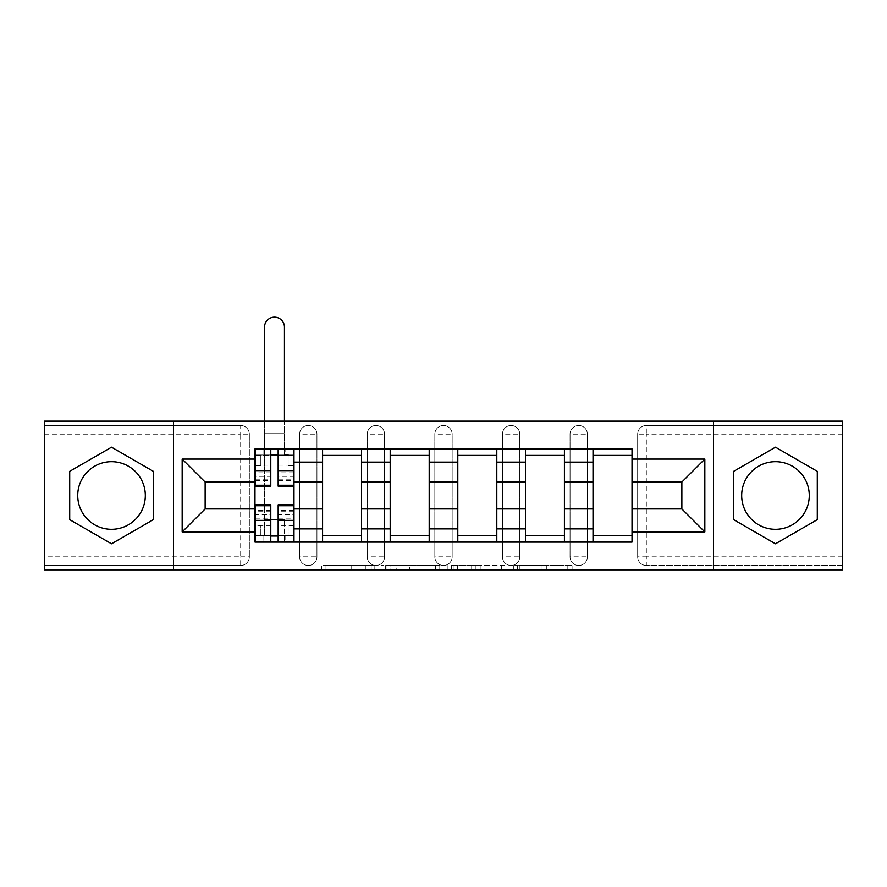 <?xml version="1.0" encoding="UTF-8"?>
<svg xmlns="http://www.w3.org/2000/svg" width="887" height="887" viewBox="0 0 887 887"><rect width="100%" height="100%" fill="white"/><g stroke="black" fill="none" stroke-linecap="round" stroke-linejoin="round"><path stroke-width="0.67" stroke-dasharray="4.43 3.33" d="M374.159 569.831L325.984 569.831L374.159 569.831L374.159 565.496L351.718 565.496L351.718 569.831L351.718 565.496L374.159 565.496L374.159 569.831L374.159 565.496L351.718 565.496L351.718 569.831L351.718 565.496L374.159 565.496L325.984 565.496L374.159 565.496M570.053 434.186A8.67 8.67 0 0 1 578.712 425.516A8.67 8.67 0 0 1 587.382 434.186A8.67 8.67 0 0 0 578.712 425.516A8.67 8.67 0 0 0 570.053 434.186L570.053 556.825A8.67 8.67 0 0 0 578.712 565.496A8.67 8.67 0 0 0 587.382 556.825L587.382 434.186A8.67 8.67 0 0 0 578.712 425.516A8.67 8.67 0 0 0 570.053 434.186L570.053 556.825A8.67 8.67 0 0 0 578.712 565.496A8.67 8.67 0 0 0 587.382 556.825L587.382 434.186L570.053 434.186M502.441 434.186A8.67 8.67 0 0 1 511.112 425.516A8.67 8.67 0 0 1 519.771 434.186A8.67 8.67 0 0 0 511.112 425.516A8.67 8.67 0 0 0 502.441 434.186L502.441 556.825A8.67 8.67 0 0 0 511.112 565.496A8.67 8.67 0 0 0 519.771 556.825L519.771 434.186A8.67 8.67 0 0 0 511.112 425.516A8.67 8.67 0 0 0 502.441 434.186L502.441 556.825A8.67 8.67 0 0 0 511.112 565.496A8.67 8.67 0 0 0 519.771 556.825L519.771 434.186L502.441 434.186M434.83 434.186A8.67 8.67 0 0 1 443.5 425.516A8.67 8.67 0 0 1 452.17 434.186A8.67 8.67 0 0 0 443.5 425.516A8.67 8.67 0 0 0 434.83 434.186L434.83 556.825A8.67 8.67 0 0 0 443.5 565.496A8.67 8.67 0 0 0 452.17 556.825L452.17 434.186A8.67 8.67 0 0 0 443.5 425.516A8.67 8.67 0 0 0 434.83 434.186L434.83 556.825A8.67 8.67 0 0 0 443.5 565.496A8.67 8.67 0 0 0 452.17 556.825L452.17 434.186L434.83 434.186M367.229 434.186A8.67 8.67 0 0 1 375.888 425.516A8.67 8.67 0 0 1 384.559 434.186A8.67 8.67 0 0 0 375.888 425.516A8.67 8.67 0 0 0 367.229 434.186L367.229 556.825A8.67 8.67 0 0 0 375.888 565.496A8.67 8.67 0 0 0 384.559 556.825L384.559 434.186A8.67 8.67 0 0 0 375.888 425.516A8.67 8.67 0 0 0 367.229 434.186L367.229 556.825A8.67 8.67 0 0 0 375.888 565.496A8.67 8.67 0 0 0 384.559 556.825L384.559 434.186L367.229 434.186M299.618 434.186A8.67 8.67 0 0 1 308.288 425.516A8.67 8.67 0 0 1 316.947 434.186A8.67 8.67 0 0 0 308.288 425.516A8.67 8.67 0 0 0 299.618 434.186L299.618 556.825A8.67 8.67 0 0 0 308.288 565.496A8.67 8.67 0 0 0 316.947 556.825L316.947 434.186A8.67 8.67 0 0 0 308.288 425.516A8.67 8.67 0 0 0 299.618 434.186L299.618 556.825A8.67 8.67 0 0 0 308.288 565.496A8.67 8.67 0 0 0 316.947 556.825L316.947 434.186L299.618 434.186M111.529 529.306A33.806 33.806 0 0 1 77.723 495.511A33.806 33.806 0 0 1 111.529 461.706A33.806 33.806 0 0 1 145.324 495.511A33.806 33.806 0 0 1 111.529 529.306M775.471 529.306A33.806 33.806 0 0 1 741.676 495.511A33.806 33.806 0 0 1 775.471 461.706A33.806 33.806 0 0 1 809.277 495.511A33.806 33.806 0 0 1 775.471 529.306M567.824 569.831L517.631 569.831L567.824 569.831L567.824 565.496L546.337 565.496L572.082 565.496L572.082 569.831L572.082 565.496L517.631 565.496L572.082 565.496L572.082 569.831L572.082 565.496L567.824 565.496L567.824 569.831M542.09 569.831L519.327 569.831L542.09 569.831L542.09 565.496L546.337 565.496L542.09 565.496L542.09 569.831L542.09 565.496L519.327 565.496L519.327 569.831L519.327 565.496L542.09 565.496L542.09 569.831M513.373 569.831L517.631 569.831L513.373 569.831L513.373 565.496L517.631 565.496L513.373 565.496L513.373 569.831M321.726 569.831L325.984 569.831L321.726 569.831L321.726 565.496L325.984 565.496L321.726 565.496L321.726 569.831M842.65 556.825L646.324 556.825L646.324 565.496L842.65 565.496L842.65 569.831L44.35 569.831L44.35 565.496L240.676 565.496A8.67 8.67 0 0 0 249.347 556.825L249.347 434.186A8.67 8.67 0 0 0 240.676 425.516A8.67 8.67 0 0 1 249.347 434.186A8.67 8.67 0 0 0 240.676 425.516L44.35 425.516L44.35 421.181L842.65 421.181L842.65 425.516L646.324 425.516A8.67 8.67 0 0 0 637.653 434.186L637.653 556.825A8.67 8.67 0 0 0 646.324 565.496A8.67 8.67 0 0 1 637.653 556.825A8.67 8.67 0 0 0 646.324 565.496L842.65 565.496L842.65 425.516L646.324 425.516A8.67 8.67 0 0 0 637.653 434.186L637.653 556.825L646.324 556.825L646.324 434.186L842.65 434.186M439.775 569.831L435.528 569.831L439.775 569.831L439.775 565.496L439.775 569.831M385.324 569.831L435.528 569.831L381.077 569.831L385.324 569.831L385.324 565.496L439.775 565.496L381.077 565.496L381.077 569.831L381.077 565.496L385.324 565.496L385.324 569.831M451.472 569.831L505.923 569.831L447.225 569.831L451.472 569.831L451.472 565.496L505.923 565.496L505.923 569.831L505.923 565.496L480.189 565.496L480.189 569.831M249.347 556.825L249.347 434.186L240.676 434.186L240.676 556.825L44.35 556.825L44.35 565.496L240.676 565.496A8.67 8.67 0 0 0 249.347 556.825A8.67 8.67 0 0 1 240.676 565.496L240.676 556.825L249.347 556.825M44.35 434.186L240.676 434.186L240.676 425.516L44.35 425.516L44.35 556.825M593.015 448.922L632.021 448.922L632.021 455.419L593.015 455.419L593.015 448.922L564.42 448.922L564.42 455.419L525.414 455.419L525.414 448.922L496.809 448.922L496.809 455.419L457.803 455.419L457.803 448.922L429.197 448.922L429.197 455.419L390.191 455.419L390.191 448.922L361.586 448.922L361.586 455.419L322.58 455.419L322.58 448.922L293.985 448.922L293.985 455.419L254.979 455.419L254.979 535.593L293.985 535.593L293.985 455.419M293.985 535.593L293.985 542.101L322.58 542.101L322.58 535.593L361.586 535.593L361.586 455.419M322.58 455.419L322.58 535.593M361.586 535.593L361.586 542.101L390.191 542.101L390.191 535.593L429.197 535.593L429.197 455.419M390.191 455.419L390.191 535.593M429.197 535.593L429.197 542.101L457.803 542.101L457.803 535.593L496.809 535.593L496.809 455.419M457.803 455.419L457.803 535.593M496.809 535.593L496.809 542.101L525.414 542.101L525.414 535.593L564.42 535.593L564.42 455.419M525.414 455.419L525.414 535.593M564.42 535.593L564.42 542.101L593.015 542.101L593.015 535.593L632.021 535.593L632.021 455.419M593.015 455.419L593.015 535.593M564.42 508.938L593.015 508.938M496.809 508.938L525.414 508.938M429.197 508.938L457.803 508.938M361.586 508.938L390.191 508.938M293.985 508.938L322.58 508.938M593.015 482.073L564.42 482.073M525.414 482.073L496.809 482.073M457.803 482.073L429.197 482.073M390.191 482.073L361.586 482.073M322.58 482.073L293.985 482.073M254.979 482.073L205.141 482.073L205.141 508.938L254.979 508.938M173.497 569.831L173.497 421.181M713.503 569.831L713.503 421.181M632.021 508.938L681.859 508.938L681.859 482.073L632.021 482.073M293.985 542.101L254.979 542.101L254.979 535.593M254.979 455.419L254.979 448.922L293.985 448.922M322.58 448.922L361.586 448.922M390.191 448.922L429.197 448.922M457.803 448.922L496.809 448.922M525.414 448.922L564.42 448.922M632.021 535.593L632.021 542.101L593.015 542.101M564.42 542.101L525.414 542.101M496.809 542.101L457.803 542.101M429.197 542.101L390.191 542.101M361.586 542.101L322.58 542.101M293.763 535.593L278.163 535.593M270.79 535.593L255.19 535.593M255.19 455.419L270.79 455.419M278.163 455.419L293.763 455.419M587.382 556.825A8.67 8.67 0 0 1 578.712 565.496A8.67 8.67 0 0 1 570.053 556.825L587.382 556.825M519.771 556.825A8.67 8.67 0 0 1 511.112 565.496A8.67 8.67 0 0 1 502.441 556.825L519.771 556.825M452.17 556.825A8.67 8.67 0 0 1 443.5 565.496A8.67 8.67 0 0 1 434.83 556.825L452.17 556.825M384.559 556.825A8.67 8.67 0 0 1 375.888 565.496A8.67 8.67 0 0 1 367.229 556.825L384.559 556.825M316.947 556.825A8.67 8.67 0 0 1 308.288 565.496A8.67 8.67 0 0 1 299.618 556.825L316.947 556.825M153.351 471.363L111.529 447.214L69.707 471.363L69.707 519.649L111.529 543.798L153.351 519.649L153.351 471.363M817.293 471.363L775.471 447.214L733.649 471.363L733.649 519.649L775.471 543.798L817.293 519.649L817.293 471.363M390.003 569.831L396.179 569.831L390.003 569.831L390.003 565.496L387.031 565.496L387.031 569.831L387.031 565.496L396.179 565.496L390.003 565.496L390.003 569.831M396.179 569.831L409.783 569.831L396.179 569.831L396.179 565.496L409.783 565.496L409.783 569.831L409.783 565.496L396.179 565.496L396.179 569.831M451.472 565.496L475.942 565.496L475.942 569.831L475.942 565.496L471.684 565.496L475.942 565.496L475.942 569.831L475.942 565.496L480.189 565.496M453.179 565.496L453.179 569.831L453.179 565.496M447.225 565.496L447.225 569.831L447.225 565.496M264.514 421.181L264.514 327.137A9.968 9.968 -90 0 1 274.482 317.169A9.968 9.968 -90 0 1 284.45 327.137A9.968 9.968 0 0 0 274.482 317.169A9.968 9.968 0 0 0 264.514 327.137A9.968 9.968 0 0 1 274.482 317.169A9.968 9.968 0 0 1 284.45 327.137L284.45 448.922M264.514 448.922L264.514 433.1L264.514 454.987L264.514 449.354L255.19 449.354L255.19 465.819L260.822 465.819L260.822 454.987L255.19 454.987L285.093 454.987L285.093 449.354L284.45 449.354L284.45 454.987L284.45 421.181M293.763 472.849L278.163 472.849L278.163 454.987L293.763 454.987L288.131 454.987L293.763 454.987L293.763 486.187M288.131 454.987L288.131 465.819L293.763 465.819L288.131 465.819L288.131 454.987L293.763 454.987L293.763 449.354L285.093 449.354M278.163 472.849L278.163 476.352L293.763 476.352M278.163 476.352L278.163 486.187M255.19 454.987L270.79 454.987L255.19 454.987L255.19 465.819L260.822 465.819L260.822 454.987L255.19 454.987L255.19 480.554L255.19 472.849L270.79 472.849L270.79 480.554L270.79 449.354M270.79 472.849L270.79 486.187M255.19 472.849L255.19 476.352L270.79 476.352M255.19 476.352L255.19 486.187M278.163 454.987L278.163 449.354M264.514 449.354L284.45 449.354L264.514 449.354M293.763 541.658L293.763 525.193L288.131 525.193L288.131 536.025L293.763 536.025L293.763 525.193L288.131 525.193L288.131 536.025L293.763 536.025L255.19 536.025L260.822 536.025L260.822 525.193L255.19 525.193L255.19 536.025L255.19 525.193L260.822 525.193L260.822 536.025L255.19 536.025L255.19 504.825M264.514 536.025L264.514 327.137L264.514 536.025M263.86 536.025L263.86 541.658L264.514 541.658M255.19 518.163L270.79 518.163L270.79 536.025L255.19 536.025L255.19 541.658M270.79 518.163L270.79 514.66L255.19 514.66M270.79 514.66L270.79 504.825M293.763 510.457L278.163 510.457L278.163 518.163L293.763 518.163L293.763 510.457L293.763 536.025L278.163 536.025L278.163 541.658L270.79 541.658L270.79 536.025M293.763 525.814L278.163 525.814L278.163 536.025M278.163 525.814L278.163 510.457M278.163 518.163L278.163 504.825M293.763 518.163L293.763 514.66L278.163 514.66M293.763 514.66L293.763 504.825M284.45 541.658L284.45 519.771L284.45 541.658L285.093 541.658L285.093 536.025M371.187 565.496L371.187 569.831L371.187 565.496M646.324 425.516A8.67 8.67 0 0 0 637.653 434.186L646.324 434.186L646.324 425.516M365.333 565.496L365.333 569.831L365.333 565.496M325.984 565.496L325.984 569.831L325.984 565.496M435.528 565.496L435.528 569.831L435.528 565.496M501.676 565.496L501.676 569.831L501.676 565.496M471.684 565.496L471.684 569.831L471.684 565.496M457.437 565.496L457.437 569.831L457.437 565.496M546.337 565.496L546.337 569.831L546.337 565.496M517.631 565.496L517.631 569.831L517.631 565.496M263.86 449.354L263.86 454.987M278.163 465.198L293.763 465.198M278.163 479.834L293.763 479.834M264.514 454.987L284.45 454.987M255.19 465.198L270.79 465.198M255.19 479.834L270.79 479.834M264.514 433.1L284.45 433.1L264.514 433.1M270.79 525.814L255.19 525.814M270.79 511.178L255.19 511.178M293.763 511.178L278.163 511.178M284.45 519.771L264.514 519.771L284.45 519.771M278.163 480.554L293.763 480.554M255.19 480.554L270.79 480.554M270.79 510.457L255.19 510.457"/><path stroke-width="1.33" d="M111.529 529.306A33.806 33.806 0 0 1 77.723 495.511A33.806 33.806 0 0 1 111.529 461.706A33.806 33.806 0 0 1 145.324 495.511A33.806 33.806 0 0 1 111.529 529.306M775.471 529.306A33.806 33.806 0 0 1 741.676 495.511A33.806 33.806 0 0 1 775.471 461.706A33.806 33.806 0 0 1 809.277 495.511A33.806 33.806 0 0 1 775.471 529.306M713.503 569.831L842.65 569.831L842.65 421.181L44.35 421.181L44.35 569.831L713.503 569.831L713.503 421.181M322.58 542.101L322.58 462.138L293.985 462.138L293.985 542.101M293.985 462.138L293.985 448.922M322.58 462.138L322.58 448.922M361.586 448.922L361.586 542.101M390.191 542.101L390.191 448.922M429.197 448.922L429.197 542.101M457.803 542.101L457.803 448.922M496.809 448.922L496.809 542.101M525.414 542.101L525.414 448.922M564.42 448.922L564.42 542.101M593.015 542.101L593.015 448.922M593.015 508.938L564.42 508.938M525.414 508.938L496.809 508.938M457.803 508.938L429.197 508.938M390.191 508.938L361.586 508.938M322.58 508.938L293.985 508.938M593.015 482.073L564.42 482.073M525.414 482.073L496.809 482.073M457.803 482.073L429.197 482.073M390.191 482.073L361.586 482.073M322.58 482.073L293.985 482.073M205.141 508.938L254.979 508.938L254.979 482.073L205.141 482.073L205.141 508.938L182.168 531.912L182.168 459.1L254.979 459.1L254.979 482.073M632.021 482.073L632.021 508.938L681.859 508.938L681.859 482.073L632.021 482.073L632.021 448.922L254.979 448.922L254.979 459.1M632.021 459.1L704.832 459.1L704.832 531.912L632.021 531.912L632.021 508.938M254.979 508.938L254.979 542.101L632.021 542.101L632.021 531.912M254.979 531.912L182.168 531.912M173.497 569.831L173.497 421.181M153.351 471.363L111.529 447.214L69.707 471.363L69.707 519.649L111.529 543.798L153.351 519.649L153.351 471.363M817.293 471.363L775.471 447.214L733.649 471.363L733.649 519.649L775.471 543.798L817.293 519.649L817.293 471.363M278.163 535.593L270.79 535.593M270.79 455.419L278.163 455.419M361.586 535.593L322.58 535.593M322.58 455.419L361.586 455.419M429.197 535.593L390.191 535.593M390.191 455.419L429.197 455.419M496.809 535.593L457.803 535.593M457.803 455.419L496.809 455.419M564.42 535.593L525.414 535.593M525.414 455.419L564.42 455.419M632.021 535.593L593.015 535.593M593.015 455.419L632.021 455.419M182.168 459.1L205.141 482.073M681.859 508.938L704.832 531.912M681.859 482.073L704.832 459.1M284.45 421.181L284.45 327.137A9.968 9.968 90 0 0 274.482 317.169A9.968 9.968 90 0 0 264.514 327.137L264.514 421.181M278.163 486.187L278.163 449.354L293.763 449.354L293.763 486.187L278.163 486.187M270.79 454.987L278.163 454.987M285.093 454.987L288.131 454.987M270.79 449.354L255.19 449.354L255.19 486.187L270.79 486.187L270.79 449.354L278.163 449.354M270.79 505.745L255.19 505.745L255.19 504.825L270.79 504.825L270.79 541.658L255.19 541.658L263.86 541.658M255.19 505.745L255.19 541.658M278.163 536.025L270.79 536.025M285.093 541.658L293.763 541.658L293.763 504.825L278.163 504.825L278.163 541.658L264.514 541.658M293.763 541.658L284.45 541.658M525.414 462.138L496.809 462.138M457.803 462.138L429.197 462.138M390.191 462.138L361.586 462.138M593.015 462.138L564.42 462.138M525.414 528.874L496.809 528.874M457.803 528.874L429.197 528.874M390.191 528.874L361.586 528.874M322.58 528.874L293.985 528.874M593.015 528.874L564.42 528.874M278.163 485.267L293.763 485.267M278.163 470.642L293.763 470.642M255.19 485.267L270.79 485.267M255.19 470.642L270.79 470.642M270.79 520.37L255.19 520.37M293.763 505.745L278.163 505.745M293.763 520.37L278.163 520.37"/></g></svg>
